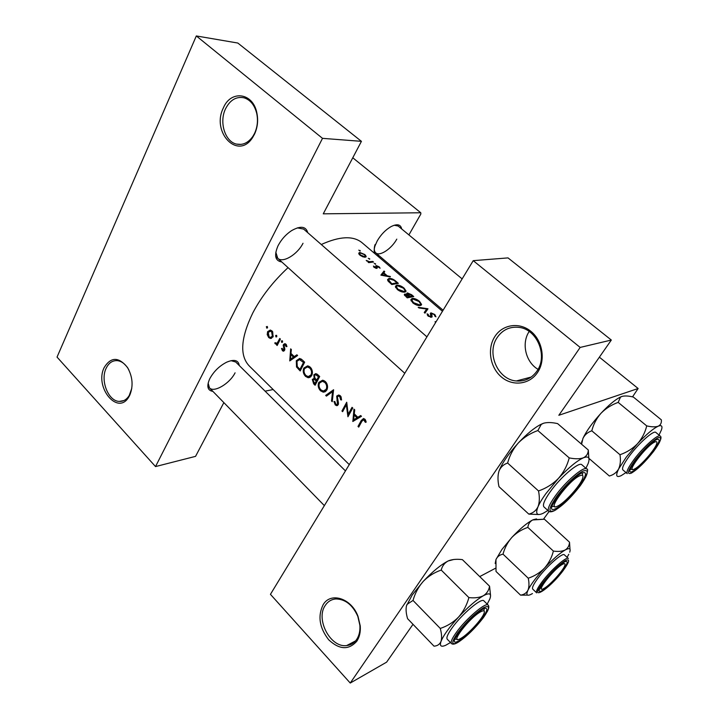 <?xml version="1.0" encoding="UTF-8"?>
<svg xmlns="http://www.w3.org/2000/svg" width="719" height="719" viewBox="0 0 719 719"><rect width="100%" height="100%" fill="white"/><g stroke="black" fill="none" stroke-linecap="round" stroke-linejoin="round"><path stroke-width="1.08" d="M356.822 641.195C348.769 650.255 339.386 649.778 328.673 639.766C319.425 627.795 317.582 616.102 323.146 604.706C330.632 591.62 351.528 598.262 358.044 616.453L360.255 625.988C360.677 631.983 359.536 637.052 356.822 641.195M325.267 605.416C315.308 619.194 330.479 648.044 346.684 645.563C350.836 645.105 354.17 643.065 356.687 639.425C359.203 635.569 360.264 630.842 359.877 625.26L357.819 616.381C352.678 604.967 345.381 599.161 335.926 598.954C331.423 599.322 327.873 601.479 325.267 605.416M538.028 369.332C525.625 362.151 521.212 343.206 529.184 331.486M537.506 372.541C529.364 384.791 512.305 386.552 501.206 376.81C489.981 367.247 487.033 348.625 494.834 336.591C502.464 324.413 519.379 321.744 530.99 331.414C542.728 340.905 545.82 360.435 537.506 372.541M497.162 337.579C486.26 353.182 497.818 379.713 516.314 380.971C524.843 381.636 531.727 378.338 536.958 371.085C548.13 355.887 537.093 329.248 519.064 327.379C509.843 326.363 502.545 329.769 497.162 337.579M129.771 395.18L128.962 396.69C118.105 416.337 94.063 387.298 104.219 367.49C110.969 356.696 118.743 356.714 127.533 367.544C132.7 376.828 133.446 386.04 129.771 395.18M128.773 369.728L127.937 368.29C124.917 363.679 121.358 361.118 117.26 360.632C112.461 360.39 108.767 362.924 106.169 368.227C100.049 380.288 108.263 401.265 119.282 401.409C123.353 401.579 126.679 399.593 129.258 395.45L131.802 388.26M254.535 134.138L252.693 137.41C238.241 160.741 210.919 132.404 223.375 107.886C230.772 89.857 252.863 92.517 256.809 112.676C258.391 120.208 257.627 127.362 254.535 134.138M225.514 108.857C218.953 122.185 225.029 141.769 236.551 144.106C242.86 145.382 248.298 142.811 252.863 136.385L254.589 133.339C257.465 127.02 258.175 120.352 256.701 113.341C254.562 105.046 250.365 99.878 244.101 97.829C236.263 96.283 230.071 99.959 225.514 108.857M212.905 391.388C207.557 390.525 206.47 386.391 209.651 378.985L209.921 378.437C213.903 371.292 219.493 365.872 226.683 362.178C234.241 359.042 238.429 360.147 239.247 365.504M208.142 383.092L209.472 387.874C213.92 393.032 229.801 383.569 235.077 372.828M281.812 261.977C275.269 260.952 273.939 255.694 277.831 246.204L278.253 245.359C281.471 239.328 285.883 234.448 291.474 230.7C300.497 225.577 305.926 226.233 307.75 232.686M275.817 252.216L277.768 258.31C282.801 263.37 297.414 254.544 303.014 243.265M379.237 255.811L377.08 255.524M374.887 253.654C373.916 251.812 373.961 249.214 375.021 245.862L377.241 240.883C380.944 234.574 385.537 229.819 391.046 226.611C397.185 223.582 400.735 224.364 401.687 228.957M375.039 244.595C373.817 248.558 374.069 251.317 375.794 252.881C379.722 256.647 391.513 248.846 396.798 239.13M434.842 314.518L430.924 312.837L430.366 313.439L430.843 316.639L428.821 315.866L428.129 314.284L427.077 313.844L428.048 316.009L431.589 317.241L432.137 316.666L431.625 313.448L434.222 314.607L434.941 316.288L435.93 316.809L434.842 314.518L434.573 314.949M424.983 313.16L427.967 308.766L418.188 307.301L418.943 307.957L426.718 309.017L424.219 312.495L424.983 313.16M404.851 292.103L406.055 291.078L404.087 288.121C401.472 286.009 399.027 285.021 396.735 285.155L395.396 286.324L397.274 289.478C399.98 291.501 402.505 292.372 404.851 292.103M391.792 284.544L398.353 283.358L395.998 281.327C393.563 279.215 391.235 278.244 389.006 278.424L387.55 279.592L388.08 281.066L391.792 284.544M375.615 264.259L374.177 263.343L375.615 264.259M380.099 268.205L379.165 266.812L376.226 265.563L375.749 265.868L376.091 267.783L373.422 266.066L374.114 267.396L376.792 268.358L377.295 267.953L376.927 266.138L380.099 268.205M390.408 276.536L387.226 275.79L383.811 272.852L384.737 271.665L384.009 271.036L380.872 275.134L390.183 276.932M368.694 262.642L373.485 262.013L372.819 261.446L369.485 261.698L366.205 260.413L368.757 261.941L368.029 262.067L368.694 262.642M360.201 251.03L358.781 250.131L360.201 251.03M365.27 257.195L366.205 256.467L364.91 254.58L359.707 252.414L358.709 253.205L359.922 255.182L362.798 256.809L365.27 257.195M369.719 259.2L368.29 258.292L369.719 259.2M407.233 297.864L413.74 296.552L411.636 294.754L407.403 292.885L406.765 293.415L407.242 294.466L404.932 293.999L404.303 294.592L407.233 297.864M420.426 305.503L421.595 304.47L419.563 301.405C416.912 299.248 414.45 298.259 412.176 298.439L410.882 299.616L412.814 302.879C415.564 304.928 418.099 305.809 420.426 305.503M436.289 321.429L435.013 321.806L435.705 322.4M349.272 464.627L249.232 365.926C239.499 355.626 240.694 337.939 252.845 312.855C261.41 296.57 273.148 281.497 288.058 267.63M321.276 244.514C339.611 236.209 353.155 235.571 361.918 242.6L362.151 242.797M267.342 326.489L266.363 326.66L266.938 328.152L267.549 327.792L267.342 326.489M272.007 330.929L270.308 330.039L267.603 331.666L267.225 334.623L268.717 337.562L270.398 338.451L273.013 336.825L272.699 331.765L272.007 330.929M276.608 335.315L275.62 335.485L276.213 336.986L276.815 336.627L276.608 335.315M279.655 340.473L278.604 340.635L279.736 338.469L280.392 339.089L277.166 345.488L276.518 344.877L276.959 343.943L275.997 344.158L276.707 344.05M282.351 340.788L281.354 340.95L281.956 342.451L282.612 341.21L281.354 340.95M285.91 344.176L284.895 343.646L283.367 344.554L283.915 349.731L283.232 350.144L282.225 348.382L281.515 348.508L282.441 350.71L283.304 351.16L284.589 350.324L284.832 349.101L284.032 345.138L284.886 344.68L286.207 346.684L286.962 346.495L285.91 344.176L283.367 344.554M290.656 348.859L291.366 349.542L290.943 353.397L294.269 356.57L296.902 354.809L297.63 355.501L289.748 360.92L290.656 348.859M302.357 360.003L304.658 362.196L300.2 370.95L296.516 366.96L296.3 360.695L299.67 358.43L302.357 360.003M310.231 367.157L307.606 365.836L303.831 368.065C302.645 371.085 303.22 373.862 305.566 376.414L308.163 377.736L311.704 375.525C312.729 373.323 312.621 371.013 311.381 368.595L310.231 367.157M317.636 374.554L319.685 376.504L315.111 385.258L313.646 383.847L312.298 379.416L314.104 378.392L313.844 374.77L315.839 373.61L317.636 374.554M325.356 381.546L322.615 380.189L318.823 382.4C317.609 385.42 318.184 388.224 320.566 390.821L323.28 392.179L326.839 389.995C327.882 387.784 327.783 385.456 326.525 383.02L325.356 381.546M333.589 389.743L332.25 401.705L331.513 401.004L332.564 391.666L326.417 396.115L325.68 395.405L333.589 389.743M340.294 395.765L338.703 394.992L336.708 396.061L337.472 404.114L336.654 404.59L335.791 404.123L334.847 401.57L333.949 401.508L335.27 404.941L336.699 405.66L338.191 404.743L338.442 403L337.391 396.735L338.541 396.088L339.763 396.681L340.626 399.782L341.534 399.962L341.103 396.897L340.294 395.765M346.72 402.245L348.185 414.234L352.049 407.322L352.759 407.997L347.933 416.759L346.324 404.806L342.639 411.681L341.938 411.016L346.72 402.245M353.964 409.147L354.737 409.875L354.251 413.838L357.828 417.254L360.704 415.555L361.477 416.301L352.849 421.487L353.964 409.147M364.901 419.204L363.508 418.512L361.217 420.543L358.008 426.43L358.718 427.113L361.882 421.316L363.544 419.725L365.387 422.35L366.214 422.062L364.901 419.204M278.604 340.635L277.381 342.72L276.195 343.34L275.404 342.666L274.73 343.008L275.997 344.158M495.454 568.271L479.726 576.593M408.904 234.915L420.876 213.956L420.786 212.77L323.262 213.831L361.432 141.337L322.507 138.345L155.52 466.577L57.035 357.091L196.323 35.95L322.507 138.345M420.786 212.77L352.777 157.785M580.161 347.43L350.252 683.05L270.443 594.334L473.228 260.655L580.161 347.43L611.33 340.042L558.834 415.285L638.13 388.503L599.376 357.172M518.857 381.097L518.147 380.495M638.13 388.503L632.513 396.87M549.082 511.506L543.546 519.109M611.33 340.042L508.027 257.896L473.228 260.655M413.003 624.326L386.615 662.154L350.252 683.05M273.157 389.527L265.104 391.172M391.172 265.985L390.57 267.037M361.432 141.337L237.818 43.041L196.323 35.95M223.861 402.613L195.559 456.358L155.52 466.577M303.634 229.082L297.36 227.869M398.155 226.036L462.137 278.9L398.155 226.036L394.228 225.236M345.453 470.909L235.697 361.99L231.006 360.668M267.522 327.828L266.569 327.963M267.369 326.525L266.363 326.66M270.011 337.373L268.717 337.562M267.962 334.515L267.225 334.623M268.834 331.504L267.603 331.666M270.245 331.037L271.593 331.729L272.366 336.213L270.353 337.445L269.077 336.78L268.25 332.277L271.863 330.803M272.582 331.585L271.593 331.729M273.301 336.079L272.366 336.213M276.806 336.645L275.835 336.789M276.626 335.333L275.62 335.485M277.534 344.716L276.518 344.877M277.983 343.781L276.959 343.943M278.226 343.296L275.188 343.763M275.512 342.882L274.73 343.008M278.595 342.541L277.381 342.72M282.558 342.109L281.569 342.253M284.562 350.369L282.441 350.71M282.225 348.391L281.515 348.508M284.805 349.587L283.915 349.731M284.805 348.85L284.023 348.976M283.888 345.659L283.097 345.785M286.45 344.85L285.515 345.003M296.614 356.175L294.269 356.57M290.494 359.194L290.836 354.629L293.451 357.136L290.494 359.194L292.741 358.799M292.022 354.431L290.836 354.629M295.779 356.732L293.451 357.136M297.468 366.789L296.516 366.96M297.522 360.48L296.3 360.695M300.632 359.419L301.018 358.934M303.49 362.466L299.949 369.422L297.28 366.51L296.965 361.333L299.526 359.608L303.49 362.466L304.622 362.268M301.009 369.224L299.949 369.422M301.908 359.599L300.398 359.86M310.797 376.774L309.871 376.298M306.824 376.163L305.566 376.414M305.108 367.822L303.831 368.065M308.1 366.816L308.694 366.115M305.943 375.498C304.056 373.431 303.571 371.166 304.497 368.703L307.426 366.942L309.754 368.092C311.597 370.141 312.019 372.406 311.03 374.887L308.235 376.621L305.943 375.498M310.887 367.876L309.754 368.092M312.064 374.68L311.03 374.887M315.443 378.787L312.298 379.416M314.958 378.221L314.104 378.392M317.124 374.123L313.844 374.77M314.859 383.721L312.981 380.045L314.086 379.398L316.252 380.935L314.859 383.721L315.965 383.497M317.699 380.117L315.794 380.504M317.385 380.711L316.252 380.935M316.719 380.036L314.913 378.158L314.518 375.417L315.749 374.734L318.49 376.765L316.719 380.036L317.861 379.812M318.742 375.606L317.528 375.839M319.667 376.531L318.49 376.765M325.959 391.19L324.952 390.714M321.797 390.552L320.566 390.821M320.18 382.122L318.823 382.4M322.993 381.187L323.631 380.423M320.962 389.905C319.029 387.802 318.553 385.519 319.506 383.047L322.427 381.295L324.862 382.49C326.741 384.575 327.163 386.858 326.147 389.339L323.334 391.064L320.962 389.905M325.995 382.256L324.862 382.49M327.217 389.114L326.147 389.339M332.322 400.816L331.513 401.004M333.436 391.478L332.564 391.666M328.098 394.875L325.68 395.405M341.552 399.566L340.626 399.782M340.842 396.43L339.763 396.681M336.726 404.59L335.27 404.941M338.442 403.889L337.472 404.114M338.316 402.325L337.553 402.505M337.768 400.456L336.968 400.636M339.781 395.369L336.708 396.061M347.079 404.626L346.324 404.806M343.125 410.72L341.938 411.016M349.407 413.928L348.185 414.234M353.2 421.271L352.75 421.388M361.432 416.328L357.828 417.254M353.685 419.761L354.116 415.097L356.93 417.793L353.685 419.761L357.163 418.862M355.267 414.8L354.116 415.097M360.516 416.867L356.93 417.793M381.582 275.296L384.009 271.036M383.551 273.301L383.811 272.852M382.274 274.874L383.497 273.256L386.193 275.575L382.274 274.874L381.996 275.359M373.862 267.153L374.293 266.381M375.803 268.286L376.091 267.783M375.92 268.313L376.253 267.72M375.821 266.291L376.226 265.563M376.226 267.117L376.657 266.345M376.289 268.367L376.999 267.117M375.228 264.197L375.516 263.684M368.47 262.453L368.757 261.941M366.834 261.114L367.103 260.637M368.991 262.588L369.485 261.698M372.451 262.102L372.819 261.446M359.239 426.097L358.008 426.43M365.746 420.444L364.767 420.705M365.396 419.797L364.317 420.076M359.851 250.976L360.129 250.473M358.871 253.942L359.707 252.414M360.543 255.083L359.626 253.564L360.372 252.98L364.344 254.616L365.333 256.063L364.614 256.629L360.543 255.083L360.309 255.497M364.299 257.177L364.614 256.629M369.35 259.146L369.629 258.633M387.775 280.572L389.006 278.424M397.032 282.837L391.81 283.78L388.566 279.898L389.68 279.008L393.823 280.239L397.032 282.837L396.609 283.574M391.513 284.302L391.81 283.78M388.772 281.866L389.123 281.255M395.531 287.241L396.735 285.155M397.949 289.263L396.385 286.665L397.418 285.749L403.485 288.22L405.112 290.692L404.15 291.51L397.949 289.263L397.652 289.784M403.763 292.175L404.15 291.51M404.357 294.988L404.932 293.999M406.846 293.828L407.403 292.885M407.242 297.073L405.282 294.907L409.381 296.57L406.927 297.594M405.983 296.785L406.289 296.255M408.868 297.441L409.381 296.57M410.055 296.435L407.709 293.819L408.095 293.478L412.409 296.039L410.055 296.435L409.551 297.28M407.88 295.338L408.212 294.772M411.951 296.812L412.409 296.039M410.98 300.461L412.176 298.439M413.488 302.654L411.87 299.958L412.877 299.041L418.97 301.513L420.651 304.074L419.725 304.892L413.488 302.654L413.173 303.166M419.312 305.584L419.725 304.892M424.489 312.729L426.718 309.017M427.203 310.042L427.967 308.766M430.708 314.787L431.292 313.817M431.795 317.16L432.137 316.603M427.463 315.389L428.129 314.284M428.524 316.369L428.821 315.866M430.474 317.241L430.843 316.639M430.375 313.736L430.924 312.837M544.337 588.232C550.233 584.898 563.247 570.464 564.828 565.502C565.529 563.462 564.703 563.094 562.357 564.397C553.567 569.151 534.909 593.193 543.375 588.753L544.337 588.232C550.233 584.898 563.247 570.464 564.828 565.502C565.529 563.462 564.703 563.094 562.357 564.397C553.567 569.151 534.909 593.193 543.375 588.753L544.337 588.232M501.835 549.568L511.865 537.399C516.359 532.842 521.679 529.508 527.845 527.386L553.387 551.069C551.779 557.441 548.822 563.121 544.508 568.109C539.942 572.746 534.523 576.117 528.258 578.22C529.292 583.1 529.193 587.108 527.953 590.254C526.425 593.067 523.953 594.694 520.529 595.134L527.584 595.125L520.529 595.134L496.011 571.443L495.966 559.544C497.314 556.623 499.669 554.825 503.021 554.16C504.675 547.869 507.623 542.288 511.865 537.399C520.062 528.717 527 522.902 532.671 519.963L544.418 519.217L569.511 542.189C569.331 545.64 567.902 548.229 565.224 549.954C562.231 551.41 558.286 551.779 553.387 551.069C551.779 557.441 548.822 563.121 544.508 568.109C552.821 559.247 559.733 553.199 565.224 549.954C562.231 551.41 558.286 551.779 553.387 551.069L527.845 527.386C528.267 523.989 529.876 521.518 532.671 519.963L536.527 518.92L533.255 519.693L544.418 519.217L569.511 542.189C569.331 545.64 567.902 548.229 565.224 549.954C569.475 547.698 570.967 548.435 569.7 552.192C570.967 548.435 569.475 547.698 565.224 549.954C559.733 553.199 552.821 559.247 544.508 568.109C539.942 572.746 534.523 576.117 528.258 578.22C529.292 583.1 529.193 587.108 527.953 590.254C530.802 584.466 536.32 577.087 544.508 568.109C536.32 577.087 530.802 584.466 527.953 590.254C526.425 593.067 523.953 594.694 520.529 595.134L496.011 571.443L495.966 559.544L501.835 549.568L511.865 537.399C516.359 532.842 521.679 529.508 527.845 527.386C528.267 523.989 529.876 521.518 532.671 519.963L533.291 519.693L532.671 519.963C527 522.902 520.062 528.717 511.865 537.399C507.623 542.288 504.675 547.869 503.021 554.16L528.258 578.22L503.021 554.16C499.669 554.825 497.314 556.623 495.966 559.544L501.835 549.568M568.792 554.277L567.084 557.324L568.792 554.277M562.231 571.111C552.938 583.657 536.293 597.04 539.574 589.149L544.085 581.833C551.868 572.036 558.798 565.35 564.855 561.755C568.648 560.407 567.767 563.525 562.231 571.111C552.938 583.657 536.293 597.04 539.574 589.149L544.085 581.833C551.868 572.036 558.798 565.35 564.855 561.755C568.648 560.407 567.767 563.525 562.231 571.111M564.397 554.843C562.653 552.273 546.683 566.311 537.947 578.22C533.525 584.25 531.79 587.881 532.752 589.113C531.79 587.881 533.525 584.25 537.947 578.22C546.683 566.311 562.653 552.273 564.397 554.843L568.37 558.519L564.397 554.843M569.987 549.262L569.511 542.189L569.987 549.262M495.184 563.516L495.966 559.544L495.184 563.516M532.446 593.57L530.568 594.577C526.847 596.195 525.966 594.757 527.953 590.254C525.966 594.757 526.847 596.195 530.568 594.577L532.446 593.57M634.419 469.058L634.571 468.977C640.314 466.352 654.91 449.779 656.672 443.875C657.346 441.817 656.753 441.187 654.883 441.978C646.354 445.412 624.622 474.306 634.419 469.058L634.571 468.977C640.314 466.352 654.91 449.779 656.672 443.875C657.346 441.817 656.753 441.187 654.883 441.978C646.354 445.412 624.622 474.306 634.419 469.058M632.289 469.148L630.159 469.552L632.289 469.148M618.637 468.968L626.195 457.257L637.483 443.749C632.621 448.692 626.788 452.35 619.994 454.732C620.839 460.304 620.38 465.049 618.637 468.968C616.578 472.545 613.478 474.891 609.353 476.005L588.843 458.291L609.353 476.005C613.478 474.891 616.578 472.545 618.637 468.968C615.446 475.601 616.237 477.856 621.018 475.717L621.018 475.717C616.237 477.856 615.446 475.601 618.637 468.968L626.195 457.257L637.483 443.749C646.291 434.393 653.212 428.533 658.245 426.187C655.494 427.14 651.657 427.041 646.714 425.891C645.141 432.505 642.067 438.464 637.483 443.749C632.621 448.692 626.788 452.35 619.994 454.732C620.839 460.304 620.38 465.049 618.637 468.968M636.18 459.531C643.757 449.878 650.443 443.281 656.258 439.731C660.995 437.979 659.817 442.014 652.717 451.82C642.633 465.4 626.968 477.722 630.248 469.291C631.12 466.91 633.097 463.656 636.18 459.531C643.757 449.878 650.443 443.281 656.258 439.731C660.995 437.979 659.817 442.014 652.717 451.82C642.633 465.4 626.968 477.722 630.248 469.291C631.12 466.91 633.097 463.656 636.18 459.531M629.619 455.702C623.876 463.566 621.629 468.294 622.879 469.902C621.629 468.294 623.876 463.566 629.619 455.702C638.903 443.084 653.787 429.944 655.827 432.425C653.787 429.944 638.903 443.084 629.619 455.702M581.599 444.243L582.947 438.401C584.79 434.725 587.738 432.191 591.809 430.807L619.994 454.732L591.809 430.807C593.436 424.273 596.509 418.431 601.012 413.254C605.784 408.41 611.51 404.788 618.178 402.388L646.714 425.891C645.141 432.505 642.067 438.464 637.483 443.749C646.291 434.393 653.212 428.533 658.245 426.187C661.606 424.866 662.684 426.079 661.471 429.845L659.026 435.058L661.471 429.845C662.684 426.079 661.606 424.866 658.245 426.187C655.494 427.14 651.657 427.041 646.714 425.891L618.178 402.388L620.47 397.158L621.908 396.439C624.775 395.648 628.604 395.863 633.385 397.068L661.354 419.851C661.669 422.844 660.626 424.956 658.245 426.187C660.626 424.956 661.669 422.844 661.354 419.851L633.385 397.068C628.604 395.863 624.775 395.648 621.908 396.439L620.146 397.185L621.908 396.439L620.47 397.158L618.178 402.388C611.51 404.788 605.784 408.41 601.012 413.254C608.535 405.255 614.916 399.899 620.146 397.185L620.146 397.185C614.916 399.899 608.535 405.255 601.012 413.254C592.42 422.673 586.398 431.058 582.947 438.401C584.79 434.725 587.738 432.191 591.809 430.807C593.436 424.273 596.509 418.431 601.012 413.254C592.42 422.673 586.398 431.058 582.947 438.401L581.599 444.243M581.374 444.054L581.95 440.981L581.374 444.054M625.988 472.563L621.207 475.627L625.988 472.563M579.856 475.717C568.612 480.319 545.083 512.764 557.71 506.059L557.953 505.933C564.963 502.635 580.062 485.864 582.507 478.656C583.612 475.502 582.732 474.522 579.856 475.717M554.673 506.428L551.922 506.473L554.673 506.428M582.354 472.734L582.597 475.466L582.354 472.734M547.887 510.49L543.169 513.294C536.922 516.116 535.206 513.932 538.019 506.742C539.565 503.156 542.153 498.824 545.775 493.773L558.411 478.441C552.821 484.103 546.197 488.273 538.522 490.951C539.753 497.206 539.592 502.464 538.019 506.742C536.104 510.634 533.04 513.087 528.825 514.121L538.621 514.516M557.746 496.119C565.961 485.343 573.753 477.74 581.105 473.309C587.513 470.792 586.902 475.052 579.271 486.08C567.633 502.392 547.384 517.096 552.309 505.304L557.746 496.119M581.905 464.789L581.86 464.753C579.154 461.346 560.622 477.048 550.251 491.733C544.481 499.957 542.378 505.017 543.941 506.904L548.687 511.218M528.825 514.121L498.986 486.673C497.665 480.687 497.656 475.511 498.977 471.143L499.04 470.972C500.703 467.053 503.57 464.402 507.623 463.036L538.522 490.951M507.623 463.036C509.618 455.522 513.204 448.809 518.372 442.895C523.836 437.359 530.325 433.242 537.848 430.537L569.205 457.895C567.273 465.526 563.678 472.374 558.411 478.441C568.567 467.683 576.899 460.807 583.424 457.796C579.874 459.064 575.137 459.099 569.205 457.895M537.848 430.537L541.263 424.408L543.528 423.248C547.222 422.215 551.913 422.332 557.611 423.617L588.304 450.004C588.196 453.617 586.569 456.214 583.424 457.796C588.591 455.81 590.182 457.688 588.187 463.44L585.931 468.294M588.825 458.228L588.304 450.004M498.977 471.143L499.04 470.963C502.204 462.919 508.657 453.563 518.372 442.895C526.757 434.015 534.217 427.859 540.751 424.444L543.528 423.248M480.391 611.932C469.156 618.052 449.15 644.422 459.774 638.957L461.221 638.175C468.294 634.122 481.793 619.499 483.959 613.568C485.073 610.557 483.887 610.009 480.391 611.932M457.113 639.119L454.759 639.272M484.121 608.535L484.022 610.943M406.487 605.784L412.221 594.973L423.275 581.347C428.362 576.189 434.348 572.432 441.232 570.077L468.887 597.588C466.937 604.886 463.503 611.366 458.587 617.046C453.392 622.312 447.29 626.114 440.28 628.442C441.736 633.816 441.978 638.157 440.999 641.465C439.713 644.395 437.377 645.959 433.997 646.165L407.583 618.682C406.073 613.505 405.714 609.209 406.487 605.784L407.062 604.346L413.021 600.446C415.025 593.256 418.44 586.893 423.275 581.347C432.631 571.479 440.909 564.694 448.117 560.991L449.06 560.577C452.826 559.283 457.275 558.969 462.398 559.643L489.558 586.201C488.884 590.362 486.817 593.534 483.357 595.745C479.555 597.624 474.729 598.235 468.887 597.588M450.489 642.525L445.699 645.276C441.053 647.289 439.48 646.021 440.999 641.465C443.425 635.371 449.294 627.238 458.587 617.046C468.096 606.944 476.355 599.844 483.357 595.745C489.666 592.42 491.814 593.517 489.81 599.026L487.185 604.122M482.152 618.403C471.655 633.178 450.157 649.437 454.992 638.679L458.938 632.118C467.53 621.081 475.69 613.325 483.438 608.831C488.336 607.016 487.904 610.206 482.152 618.403M483.923 600.895L483.878 600.859C481.64 597.39 461.625 614.323 451.999 628.02C447.712 634.086 446.139 637.816 447.272 639.227L451.469 643.541M490.52 595.215L489.558 586.201M413.021 600.446L440.28 628.442M441.232 570.077C442.221 565.979 444.522 562.95 448.117 560.991L453.842 559.472M284.4 347.466L283.592 347.592M299.832 369.305L298.709 369.521M303.867 361.441L302.636 361.657M314.751 383.622L313.646 383.847M370.86 262.291L371.256 261.59M362.628 420.175L361.217 420.543M390.974 283.843L391.28 283.322M409.309 296.507L409.587 296.03M431.193 316.126L431.715 315.264M541.937 582.013C550.727 570.104 566.68 555.994 568.37 558.519C566.68 555.994 550.727 570.104 541.937 582.013C537.488 588.034 535.736 591.656 536.671 592.869C535.736 591.656 537.488 588.034 541.937 582.013M563.175 570.553C569.664 561.575 570.329 558.277 565.179 560.658C558.348 565.179 550.979 572.432 543.079 582.426C527.557 602.828 548.965 589.733 563.175 570.553C569.664 561.575 570.329 558.277 565.179 560.658C558.348 565.179 550.979 572.432 543.079 582.426C527.557 602.828 548.965 589.733 563.175 570.553M627.238 473.632C626.024 472.05 628.307 467.332 634.077 459.477C643.415 446.858 658.289 433.647 660.276 436.091L655.827 432.425L660.276 436.091C658.289 433.647 643.415 446.858 634.077 459.477C628.307 467.332 626.024 472.05 627.238 473.632L622.879 469.902L627.238 473.632M635.263 459.962C627.777 470.46 626.456 474.864 631.3 473.174C637.672 469.381 645.105 462.128 653.58 451.415C661.067 441.098 662.576 436.532 658.092 437.727C651.72 441.34 644.107 448.755 635.263 459.962C627.777 470.46 626.456 474.864 631.3 473.174C637.672 469.381 645.105 462.128 653.58 451.415C661.067 441.098 662.576 436.532 658.092 437.727C651.72 441.34 644.107 448.755 635.263 459.962M556.182 509.636C552.695 511.829 550.206 512.368 548.732 511.254C547.204 509.403 549.343 504.361 555.158 496.137C565.583 481.451 584.107 465.66 586.749 469.013L581.86 464.753M556.542 496.676C548.588 508.396 547.86 513.051 554.349 510.661C562.429 505.942 571.111 497.575 580.386 485.559C588.394 474.046 589.373 469.174 583.343 470.945C577.132 473.623 564.352 485.864 556.542 496.676M457.581 642.588C454.705 644.251 452.682 644.584 451.514 643.586C450.409 642.211 452.008 638.49 456.322 632.432C466.011 618.735 486.017 601.713 488.183 605.119C489.279 606.333 488.938 608.562 487.158 611.806M483.366 617.693C490.151 607.879 490.169 604.58 483.402 607.807C474.801 613.424 466.218 621.791 457.644 632.882C450.957 642.804 451.181 645.896 458.309 642.166C466.811 636.441 475.16 628.289 483.366 617.693M346.684 645.563L355.59 640.872M516.314 380.971L531.251 377.026M129.258 395.45L128.962 396.69M252.863 136.385L252.693 137.41M236.551 144.106L241.09 144.393M119.282 401.409L123.902 400.555M361.918 242.6L442.455 311.282M256.701 113.341L256.809 112.676M127.937 368.29L127.533 367.544M270.398 338.451L271.593 338.272M271.315 337.301L272.878 337.076M276.698 343.269L278.361 343.008M283.574 350.09L284.742 349.901M284.886 344.671L286.189 344.473M283.304 351.16L283.897 351.07M299.526 359.608L301.495 359.266M308.163 377.736L309.979 377.376M307.426 366.942L309.503 366.555M309.682 376.343L311.435 375.992M314.086 379.398L315.722 379.075M315.749 374.734L317.456 374.392M323.28 392.179L325.204 391.756M322.436 381.295L324.503 380.872M324.88 390.732L326.633 390.345M338.541 396.088L340.222 395.711M336.699 405.66L337.562 405.453M337.184 404.464L338.397 404.177M363.544 419.725L365.027 419.33M366.205 256.467L365.908 256.989M359.626 253.564L359.158 254.4M365.108 256.458L364.686 257.213M388.566 279.898L387.981 280.922M406.055 291.078L405.624 291.815M396.385 286.665L395.765 287.735M404.77 291.276L404.249 292.175M405.282 294.907L404.824 295.698M407.709 293.819L407.089 294.88M421.595 304.47L421.145 305.224M411.87 299.958L411.232 301.036M420.291 304.676L419.752 305.584M432.137 316.666L431.849 317.133M431.023 316.558L430.6 317.259M359.877 625.26L360.255 625.988M536.671 592.869L532.752 589.113L536.671 592.869M443.102 310.222L374.248 251.569L443.102 310.222M653.661 451.289C660.051 442.383 662.253 437.314 660.276 436.091C662.253 437.314 660.051 442.383 653.661 451.289M275.683 256.431L404.779 373.287M303.562 229.019L426.915 336.852M585.778 477.03C587.845 471.188 588.178 468.509 586.749 469.013M540.751 424.444L541.263 424.408M324.359 505.619L207.827 386.184M488.183 605.119L483.878 600.859"/></g></svg>
